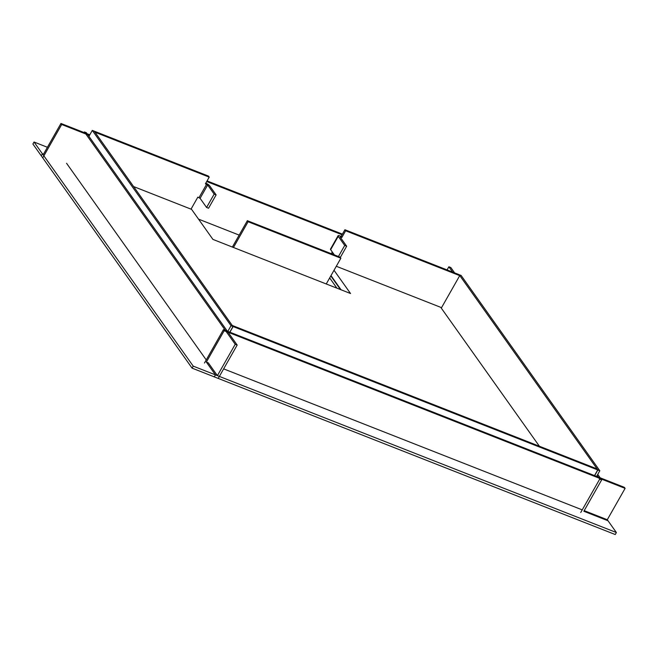 <?xml version="1.0" encoding="UTF-8"?>
<svg xmlns="http://www.w3.org/2000/svg" width="658" height="658" viewBox="0 0 658 658"><rect width="100%" height="100%" fill="white"/><g stroke="black" fill="none" stroke-linecap="round" stroke-linejoin="round"><path stroke-width="0.99" d="M329.666 277.939L336.929 288.171M340.482 289.561L330.801 275.941M596.6 476.417L599.816 470.75L597.859 469.976L594.643 475.644M459.078 274.723L461.085 275.422L599.816 470.75M459.12 274.649L597.859 469.976M229.905 332.216L233.121 326.549L232.34 325.587M232.389 325.513L596.995 468.891L597.727 469.927L233.121 326.549M594.511 475.594L597.727 469.927M88.929 136.329L92.293 130.407L94.258 131.172L232.99 326.5L231.032 325.726L92.293 130.407M227.816 331.393L231.032 325.726M229.774 332.167L232.99 326.5M441.288 308.109L459.728 275.636L458.988 274.6L344.907 229.741L341.115 236.411L341.856 237.448L345.639 230.777L344.907 229.741M345.639 230.777L459.728 275.636M340.425 237.431L340.68 236.987L340.186 237.094L346.676 246.232L344.718 245.459L338.228 236.321A3.339 0.864 -150.4 0 1 338.072 235.753A3.339 0.864 -150.4 0 1 339.939 235.951L341.115 236.411M340.68 236.987L341.856 237.448M332.274 251.965L331.295 253.7M332.38 254.128L333.014 253.009M95.081 132.34L94.382 131.23L208.471 176.089L209.211 177.125L205.419 183.804L207.673 184.988L214.163 194.126L206.579 207.467L208.545 208.241L216.12 194.891L214.163 194.126M95.122 132.266L209.211 177.125M206.579 207.467L200.09 198.329L197.836 197.145L191.026 209.145M216.12 194.891L209.631 185.762A3.339 0.864 -150.4 0 0 205.855 183.228L205.765 183.187M248.091 221.73L247.35 220.693L340.137 257.179L340.869 258.216L248.091 221.73L233.458 247.482M247.35 220.693L232.373 247.054M326.245 283.968L340.869 258.216M338.072 235.753L330.489 249.102A3.339 0.864 29.6 0 0 330.645 249.67L334.363 254.909M346.676 246.232L340.318 257.426M344.718 245.459L338.442 256.513M334.025 270.274L350.533 293.517L212.929 239.405L191.593 209.367L133.59 186.559M539.395 446.239L440.737 307.335L336.296 266.268M341.066 289.791L330.99 275.612M61.688 124.502L60.947 123.465L43.132 154.827L34.035 142.021L32.9 144.02L42.729 157.862L61.688 124.502L89.447 135.416M34.035 142.021L47.417 147.285M198.527 219.13L239.158 235.103M206.711 181.526L342.061 234.75M60.947 123.465L89.792 134.808M207.056 180.917L342.407 234.141M204.474 363.035L223.424 329.666L624.36 487.331L625.1 488.368L607.285 519.73L608.017 520.766L583.843 511.258L601.659 479.896L599.701 479.131L580.751 512.492M447.086 269.92L448.871 266.778L452.655 272.108M597.119 475.495L599.701 479.131M448.871 266.778L450.829 267.543L454.62 272.881M597.752 474.393L601.659 479.896M215.446 374.879L214.302 376.878L615.238 534.535L616.381 532.536L215.446 374.879L206.349 362.073L224.164 330.711L223.424 329.666M625.1 488.368L224.164 330.711M616.381 532.536L607.285 519.73L584.189 510.649M582.231 509.876L223.646 368.875M217.403 375.644L193.23 366.136L192.087 368.143L218.226 378.416L237.176 345.055L235.219 344.282L217.403 375.644L208.306 362.846L206.349 362.073M193.23 366.136L42.392 153.791L41.257 155.79L192.087 368.143M237.176 345.055L86.346 132.702L84.388 131.929L84.043 132.546M235.219 344.282L84.388 131.929M206.242 359.926L66.573 163.291M43.477 154.211L42.392 153.791M206.596 184.265L199.012 197.606M200.09 198.329L207.673 184.988M338.228 236.321L330.645 249.67"/></g></svg>
